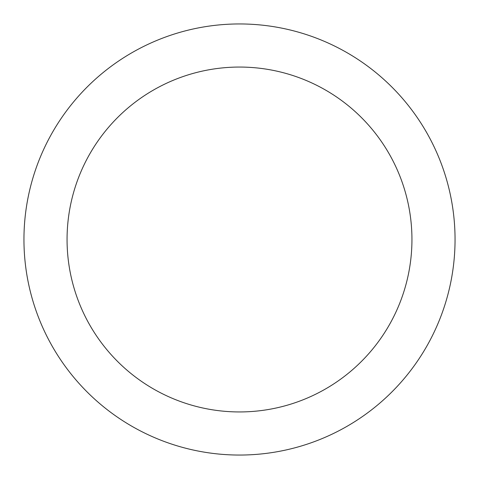 <?xml version="1.0" encoding="UTF-8"?>
<svg xmlns="http://www.w3.org/2000/svg" width="479" height="479" viewBox="0 0 479 479"><rect width="100%" height="100%" fill="white"/><g stroke="black" fill="none" stroke-linecap="round" stroke-linejoin="round"><path stroke-width="0.72" d="M67.06 239.5A172.44 172.44 0 0 0 325.72 388.84A172.44 172.44 0 0 0 325.72 90.16A172.44 172.44 0 0 0 67.06 239.5M23.95 239.5A215.55 215.55 0 0 1 239.5 23.95A215.55 215.55 0 0 1 455.05 239.5A215.55 215.55 0 0 1 239.5 455.05A215.55 215.55 0 0 1 23.95 239.5"/></g></svg>
